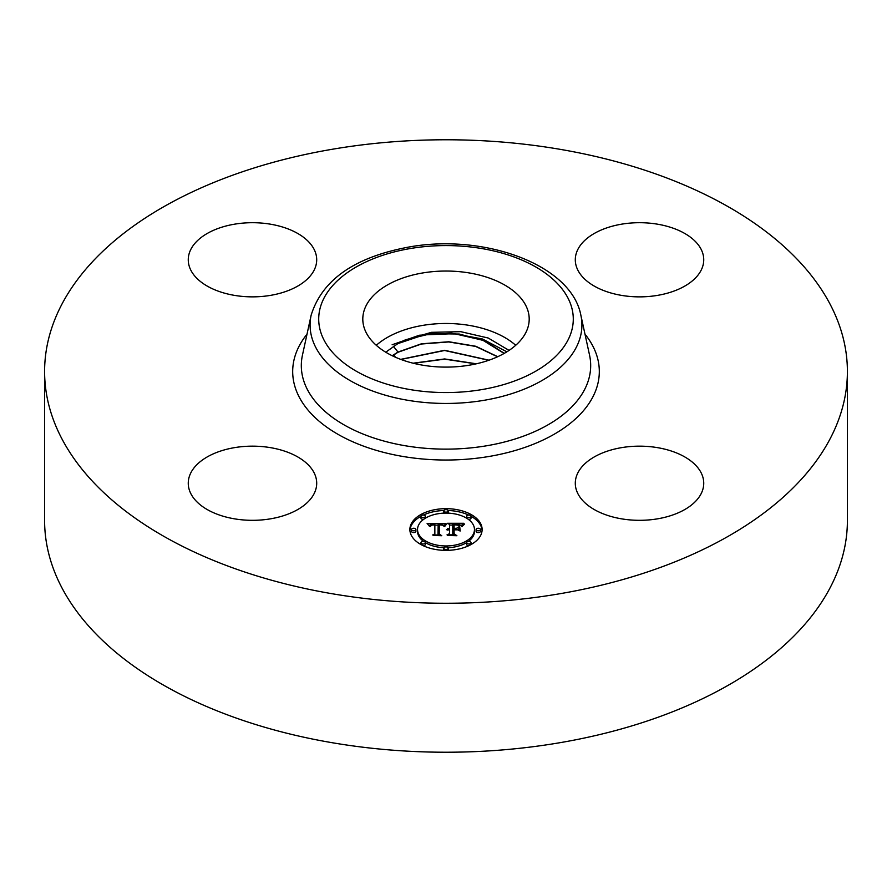 <?xml version="1.0" encoding="UTF-8"?>
<svg xmlns="http://www.w3.org/2000/svg" width="892" height="892" viewBox="0 0 892 892"><rect width="100%" height="100%" fill="white"/><g stroke="black" fill="none" stroke-linecap="round" stroke-linejoin="round"><path stroke-width="1.34" d="M515.71 345.293A83.201 48.034 0 0 0 376.29 345.293M509.064 350.4L488.247 338.035L460.763 331.668L431.438 332.337L405.425 339.863A68.205 39.382 0 0 0 397.865 343.61L385.745 352.195M847.4 371.518L847.4 520.482A401.4 231.742 180 0 1 559.005 742.858A401.4 231.742 180 0 1 44.6 520.482L44.6 371.518A401.4 231.742 180 0 1 332.995 149.142A401.4 231.742 180 0 1 847.4 371.518A401.4 231.742 180 0 1 559.005 593.882A401.4 231.742 180 0 1 44.6 371.518M366.166 305.555A83.201 48.034 0 0 0 362.799 319.068A83.201 48.034 0 0 0 434.17 366.623A83.201 48.034 0 0 0 525.834 332.593A83.201 48.034 0 0 0 529.201 319.068A83.201 48.034 0 0 0 457.83 271.525A83.201 48.034 0 0 0 366.166 305.555M314.107 472.805A64.224 37.085 180 0 1 316.705 483.241A64.224 37.085 180 0 1 261.612 519.947A64.224 37.085 180 0 1 190.855 493.677A64.224 37.085 180 0 1 188.257 483.241A64.224 37.085 180 0 1 243.349 446.535A64.224 37.085 180 0 1 314.107 472.805M621.445 447.661A64.224 37.085 180 0 1 703.743 483.241A64.224 37.085 180 0 1 657.605 518.821A64.224 37.085 180 0 1 575.295 483.241A64.224 37.085 180 0 1 621.445 447.661M577.893 270.22A64.224 37.085 180 0 1 575.295 259.784A64.224 37.085 180 0 1 630.388 223.078A64.224 37.085 180 0 1 701.145 249.347A64.224 37.085 180 0 1 703.743 259.784A64.224 37.085 180 0 1 648.651 296.49A64.224 37.085 180 0 1 577.893 270.22M270.555 295.363A64.224 37.085 180 0 1 188.257 259.784A64.224 37.085 180 0 1 234.395 224.204A64.224 37.085 180 0 1 316.705 259.784A64.224 37.085 180 0 1 270.555 295.363M392.179 355.707L397.999 352.061L421.448 343.799L448.888 341.759L475.815 346.274L497.736 356.7M392.134 344.747L419.374 335.236L451.374 333.162L482.427 338.993L506.879 351.816M497.558 356.778L475.637 346.419L448.754 341.948L421.392 344.011L397.999 352.262L392.346 355.785M405.425 339.863L431.148 333.653L459.235 334.032L485.081 340.967L504.259 353.366M504.125 353.444L482.862 340.253L454.218 333.664L423.923 334.879L397.865 343.61M488.771 360.279L444.606 350.489L400.932 359.454M400.698 359.365L444.606 350.288L489.006 360.19M476.373 363.791L444.651 358.941L413.141 363.2M475.993 363.88L444.651 359.142L413.52 363.3M482.126 529.525A36.126 20.862 180 0 1 446 550.375A36.126 20.862 180 0 1 409.874 529.525A36.126 20.862 180 0 1 446 508.663A36.126 20.862 180 0 1 482.126 529.525M474.466 529.525A28.466 16.435 180 0 1 446 545.96A28.466 16.435 180 0 1 417.534 529.525A28.466 16.435 180 0 1 446 513.09A28.466 16.435 180 0 1 474.466 529.525L474.466 531.309A28.466 16.435 0 0 1 468.367 541.466M445.888 523.414L443.725 526.046L441.808 524.318L438.184 524.106L437.994 533.985L439.856 534.977L432.642 534.977L434.85 533.907L434.85 524.842L431.561 525.132L430.189 526.503L431.315 524.931L434.85 524.162L430.568 524.485L429.387 526.202L427.101 523.37L445.888 523.414M446.792 524.028L444.305 526.436L446.792 524.028M442.543 525.187L439.265 524.842L439.254 534.007L441.763 535.724L433.334 535.479L440.893 535.479L438.775 534.085L438.775 524.585L442.543 525.187M463.851 523.281L461.264 526.012L458.979 524.34L452.757 524.039L452.757 528.309L453.716 528.309L453.716 524.541L460.283 525.466L454.106 524.786L454.106 528.309L456.492 528.309L459.023 526.759L459.023 530.584L456.37 529.067L452.757 529.067L452.757 533.661L454.775 534.843L447.026 534.843L449.59 533.661L449.59 529.748L447.16 530.082L449.59 529.067L446.468 529.603L449.59 528.309L449.59 524.463L447.461 523.281L463.851 523.281M464.62 524.139L461.878 526.503L464.62 524.139M460.172 531.019L459.759 526.949L459.759 530.885M454.106 529.837L454.106 533.739L456.894 535.724L447.349 535.479L456.002 535.479L453.716 533.851L453.716 529.592L457.351 529.837L454.106 529.837M448.185 510.882A2.185 1.26 180 0 1 446 512.142A2.185 1.26 180 0 1 443.815 510.882A2.185 1.26 180 0 1 446 509.611A2.185 1.26 180 0 1 448.185 510.882L448.185 512.666A2.185 1.26 0 0 1 448.04 513.134M480.487 529.525A2.185 1.26 180 0 1 478.29 530.785A2.185 1.26 180 0 1 476.105 529.525A2.185 1.26 180 0 1 478.29 528.254A2.185 1.26 180 0 1 480.487 529.525L480.487 531.309A2.185 1.26 0 0 1 478.29 532.569A2.185 1.26 0 0 1 476.105 531.309L476.105 529.525M471.021 516.334A2.185 1.26 180 0 1 468.835 517.605A2.185 1.26 180 0 1 466.65 516.334A2.185 1.26 180 0 1 468.835 515.074A2.185 1.26 180 0 1 471.021 516.334L471.021 518.129A2.185 1.26 0 0 1 468.367 519.356M448.185 548.167A2.185 1.26 180 0 1 446 549.427A2.185 1.26 180 0 1 443.815 548.167A2.185 1.26 180 0 1 446 546.908A2.185 1.26 180 0 1 448.185 548.167L448.185 549.951A2.185 1.26 0 0 1 448.085 550.342M471.021 542.704A2.185 1.26 180 0 1 468.835 543.975A2.185 1.26 180 0 1 466.65 542.704A2.185 1.26 180 0 1 468.835 541.444A2.185 1.26 180 0 1 471.021 542.704L471.021 544.488A2.185 1.26 0 0 1 471.021 544.566M411.513 529.525A2.185 1.26 180 0 1 413.71 528.254A2.185 1.26 180 0 1 415.895 529.525A2.185 1.26 180 0 1 413.71 530.785A2.185 1.26 180 0 1 411.513 529.525L411.513 531.309A2.185 1.26 0 0 0 413.71 532.569A2.185 1.26 0 0 0 415.895 531.309L415.895 529.525M420.979 516.334A2.185 1.26 180 0 1 423.165 515.074A2.185 1.26 180 0 1 425.35 516.334A2.185 1.26 180 0 1 423.165 517.605A2.185 1.26 180 0 1 420.979 516.334L420.979 518.129A2.185 1.26 0 0 0 423.633 519.356M420.979 542.704A2.185 1.26 180 0 1 423.165 541.444A2.185 1.26 180 0 1 425.35 542.704A2.185 1.26 180 0 1 423.165 543.975A2.185 1.26 180 0 1 420.979 542.704L420.979 544.488A2.185 1.26 0 0 0 420.979 544.566M457.295 529.603L459.023 528.555L459.023 530.584M449.59 525.065L452.757 525.065M460.317 525.065L461.933 525.065M449.59 528.309L449.59 529.067M449.133 528.332L449.133 529.056M448.698 528.387L448.698 529.067M448.297 528.465L448.297 529.112M447.94 528.566L447.94 529.179M447.606 528.677L447.606 529.268M449.59 533.661L449.59 534.843M452.757 533.661L452.757 534.843M456.492 528.309L456.492 529.146M454.106 528.309L454.106 529.067M453.716 528.309L453.716 529.067M452.757 528.309L452.757 529.067M428.55 525.154L429.732 525.143M434.85 525.12L438.162 525.109M442.978 525.087L444.339 525.076M434.85 524.162L434.85 524.842M430.736 525.321L430.736 525.979M430.624 525.455L430.624 526.403M430.513 525.6L430.513 526.503M430.423 525.745L430.423 526.503M430.345 525.923L430.345 526.503M434.85 533.907L434.85 534.977M437.994 533.985L437.994 534.977M445.955 524.273L445.955 524.853M445.732 524.507L445.732 525.12M445.498 524.752L445.498 525.399M445.275 525.031L445.275 525.7M445.052 525.321L445.052 526.024M444.818 525.644L444.818 526.369M462.625 525.366L462.625 525.957M462.39 525.644L462.39 526.302M462.19 525.934L462.19 526.615M438.775 534.085L439.265 526.369M453.716 533.851L454.106 531.376M482.093 530.417A36.126 20.862 0 0 0 471.021 516.267M468.679 515.074A36.126 20.862 0 0 0 448.085 510.492M443.915 510.492A36.126 20.862 0 0 0 423.321 515.074M420.979 516.267A36.126 20.862 0 0 0 409.907 530.417M417.534 529.525L417.534 531.309A28.466 16.435 0 0 0 423.633 541.466M425.35 542.615A28.466 16.435 0 0 0 443.96 547.699M448.04 547.699A28.466 16.435 0 0 0 466.65 542.615M443.815 510.882L443.815 512.666A2.185 1.26 0 0 0 443.96 513.134M466.65 516.334L466.65 518.129A2.185 1.26 0 0 0 466.65 518.219M443.815 548.167L443.815 549.951A2.185 1.26 0 0 0 443.915 550.342M466.65 542.704L466.65 544.488A2.185 1.26 0 0 0 468.679 545.759M425.35 518.219A2.185 1.26 0 0 0 425.35 518.129L425.35 516.334M423.321 545.759A2.185 1.26 0 0 0 425.35 544.488L425.35 542.704M580.859 315.199L589.556 355.183A144.682 83.536 180 0 1 486.731 445.755A144.682 83.536 180 0 1 302.444 355.183L311.141 315.199C322.101 279.854 354.615 257.152 408.703 247.073C484.1 233.258 571.359 264.668 580.859 315.199A135.918 78.474 180 0 1 484.267 400.274A135.918 78.474 180 0 1 311.141 315.199M584.974 334.143A153.312 88.509 180 0 1 489.162 456.448A153.312 88.509 180 0 1 329.75 429.219A153.312 88.509 180 0 1 307.026 334.143M481.836 389.592A127.288 73.49 180 0 1 323.863 339.763A127.288 73.49 180 0 1 410.164 248.556A127.288 73.49 180 0 1 568.137 298.385A127.288 73.49 180 0 1 481.836 389.592M397.999 352.061L393.35 346.263M395.49 357.246L393.617 354.904"/></g></svg>
